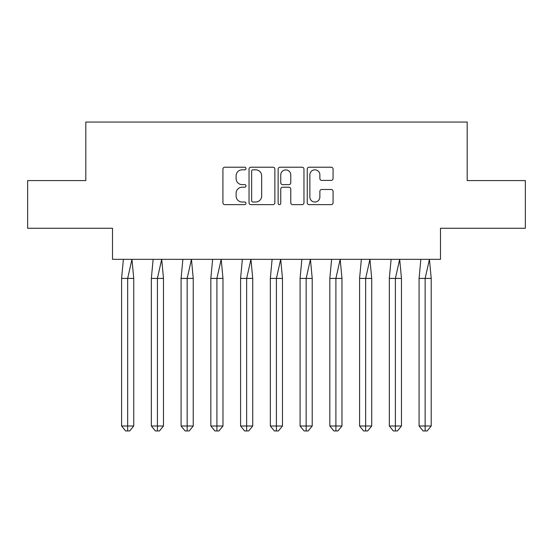 <?xml version="1.0" encoding="UTF-8"?>
<svg xmlns="http://www.w3.org/2000/svg" width="553" height="553" viewBox="0 0 553 553"><rect width="100%" height="100%" fill="white"/><g stroke="black" fill="none" stroke-linecap="round" stroke-linejoin="round"><path stroke-width="0.83" d="M245.988 168.513A1.313 1.313 0 0 0 244.682 167.206L224.794 167.206A1.873 1.873 0 0 0 222.921 169.08L222.921 202.771A1.873 1.873 0 0 0 224.794 204.638L244.682 204.638A1.313 1.313 0 0 0 245.988 203.331A1.313 1.313 0 0 0 244.682 202.018L242.103 202.018A5.986 5.986 0 0 1 236.117 196.032L236.117 193.225A5.986 5.986 0 0 1 242.103 187.232L244.682 187.232A1.313 1.313 0 0 0 245.988 185.926A1.313 1.313 0 0 0 244.682 184.612L242.103 184.612A5.986 5.986 0 0 1 236.117 178.626L236.117 175.813A5.986 5.986 0 0 1 242.103 169.826L244.682 169.826A1.313 1.313 0 0 0 245.988 168.513M27.65 180.582L27.65 228.258L112.508 228.258L112.508 259.336L440.492 259.336L440.492 228.258L525.35 228.258L525.35 180.582L467.188 180.582L467.188 122.04L85.812 122.04L85.812 180.582L27.65 180.582M331.199 180.402A1.873 1.873 0 0 0 333.072 178.529L333.072 169.08A1.873 1.873 0 0 0 331.199 167.206L309.113 167.206A1.873 1.873 0 0 0 307.247 169.08L307.247 202.771A1.873 1.873 0 0 0 309.113 204.638L331.199 204.638A1.873 1.873 0 0 0 333.072 202.771L333.072 191.352A1.873 1.873 0 0 0 331.199 189.479L321.749 189.479A1.873 1.873 0 0 0 319.876 191.352L319.876 197.013A5.005 5.005 0 0 1 314.871 202.018A5.005 5.005 0 0 1 309.867 197.013L309.867 174.831A5.005 5.005 0 0 1 314.871 169.826A5.005 5.005 0 0 1 319.876 174.831L319.876 178.529A1.873 1.873 0 0 0 321.749 180.402L331.199 180.402M274.862 169.08A1.873 1.873 0 0 0 272.988 167.206L250.903 167.206A1.873 1.873 0 0 0 249.03 169.08L249.03 202.771A1.873 1.873 0 0 0 250.903 204.638L272.988 204.638A1.873 1.873 0 0 0 274.862 202.771L274.862 169.08M280.012 167.206L302.097 167.206A1.873 1.873 0 0 1 303.97 169.08L303.97 202.771A1.873 1.873 0 0 1 302.097 204.638L292.641 204.638A1.873 1.873 0 0 1 290.774 202.771L290.774 189.105A1.873 1.873 0 0 0 288.901 187.232L282.631 187.232A1.873 1.873 0 0 0 280.758 189.105L280.758 203.331A1.313 1.313 0 0 1 279.445 204.638A1.313 1.313 0 0 1 278.138 203.331L278.138 169.08A1.873 1.873 0 0 1 280.012 167.206M252.963 169.826A1.313 1.313 0 0 0 251.65 171.133L251.65 200.711A1.313 1.313 0 0 0 252.963 202.018L255.68 202.018A5.986 5.986 0 0 0 261.666 196.032L261.666 175.813A5.986 5.986 0 0 0 255.68 169.826L252.963 169.826M290.774 174.928A5.005 5.005 0 0 0 285.763 169.916A5.005 5.005 0 0 0 280.758 174.928L280.758 182.739A1.873 1.873 0 0 0 282.631 184.612L288.901 184.612A1.873 1.873 0 0 0 290.774 182.739L290.774 174.928M123.374 259.336L121.598 278.408L121.598 426.004L121.598 278.408L127.667 278.408L127.667 426.004L133.736 426.004L129.692 430.96L125.642 430.96L121.598 426.004L128.884 426.004M127.667 426.004L127.667 430.96L127.259 430.96M127.667 278.408L131.96 259.336L133.736 278.408L127.667 278.408M133.736 426.004L133.736 278.408M129.692 430.96L127.667 430.96M153.126 259.336L151.349 278.408L151.349 426.004L151.349 278.408L157.411 278.408L157.411 426.004L163.481 426.004L159.437 430.96L155.393 430.96L151.349 426.004L158.628 426.004M157.411 426.004L157.411 430.96L157.011 430.96M182.87 259.336L181.094 278.408L181.094 426.004L181.094 278.408L187.163 278.408L187.163 426.004L193.232 426.004L189.181 430.96L185.137 430.96L181.094 426.004L188.373 426.004M187.163 426.004L187.163 430.96L186.755 430.96M212.622 259.336L210.845 278.408L210.845 426.004L210.845 278.408L216.907 278.408L216.907 426.004L222.977 426.004L218.933 430.96L214.889 430.96L210.845 426.004L218.124 426.004M216.907 426.004L216.907 430.96L216.506 430.96M242.366 259.336L240.59 278.408L240.59 426.004L240.59 278.408L246.659 278.408L246.659 426.004L252.728 426.004L248.677 430.96L244.633 430.96L240.59 426.004L247.868 426.004M246.659 426.004L246.659 430.96L246.251 430.96M272.117 259.336L270.334 278.408L270.334 426.004L270.334 278.408L276.403 278.408L276.403 426.004L282.472 426.004L278.429 430.96L274.385 430.96L270.334 426.004L277.62 426.004M276.403 426.004L276.403 430.96L276.002 430.96M157.411 278.408L161.704 259.336L163.481 278.408L157.411 278.408M163.481 426.004L163.481 278.408M159.437 430.96L157.411 430.96M187.163 278.408L191.456 259.336L193.232 278.408L187.163 278.408M193.232 426.004L193.232 278.408M189.181 430.96L187.163 430.96M216.907 278.408L221.2 259.336L222.977 278.408L216.907 278.408M222.977 426.004L222.977 278.408M218.933 430.96L216.907 430.96M246.659 278.408L250.944 259.336L252.728 278.408L246.659 278.408M252.728 426.004L252.728 278.408M248.677 430.96L246.659 430.96M276.403 278.408L280.696 259.336L282.472 278.408L276.403 278.408M282.472 426.004L282.472 278.408M278.429 430.96L276.403 430.96M301.862 259.336L300.085 278.408L300.085 426.004L300.085 278.408L306.155 278.408L306.155 426.004L312.217 426.004L308.173 430.96L304.129 430.96L300.085 426.004L307.364 426.004M306.155 426.004L306.155 430.96L305.747 430.96M306.155 278.408L310.44 259.336L312.217 278.408L306.155 278.408M312.217 426.004L312.217 278.408M308.173 430.96L306.155 430.96M331.606 259.336L329.83 278.408L329.83 426.004L329.83 278.408L335.899 278.408L335.899 426.004L341.968 426.004L337.924 430.96L333.881 430.96L329.83 426.004L337.116 426.004M335.899 426.004L335.899 430.96L335.498 430.96M335.899 278.408L340.192 259.336L341.968 278.408L335.899 278.408M341.968 426.004L341.968 278.408M337.924 430.96L335.899 430.96M361.358 259.336L359.581 278.408L359.581 426.004L359.581 278.408L365.651 278.408L365.651 426.004L371.713 426.004L367.669 430.96L363.625 430.96L359.581 426.004L366.86 426.004M365.651 426.004L365.651 430.96L365.243 430.96M365.651 278.408L369.936 259.336L371.713 278.408L365.651 278.408M371.713 426.004L371.713 278.408M367.669 430.96L365.651 430.96M391.102 259.336L389.326 278.408L389.326 426.004L389.326 278.408L395.395 278.408L395.395 426.004L401.464 426.004L397.42 430.96L393.37 430.96L389.326 426.004L396.612 426.004M395.395 426.004L395.395 430.96L394.987 430.96M395.395 278.408L399.688 259.336L401.464 278.408L395.395 278.408M401.464 426.004L401.464 278.408M397.42 430.96L395.395 430.96M420.854 259.336L419.077 278.408L419.077 426.004L419.077 278.408L425.139 278.408L425.139 426.004L431.209 426.004L427.165 430.96L423.121 430.96L419.077 426.004L426.356 426.004M425.139 426.004L425.139 430.96L424.739 430.96M425.139 278.408L429.432 259.336L431.209 278.408L425.139 278.408M431.209 426.004L431.209 278.408M427.165 430.96L425.139 430.96"/></g></svg>
